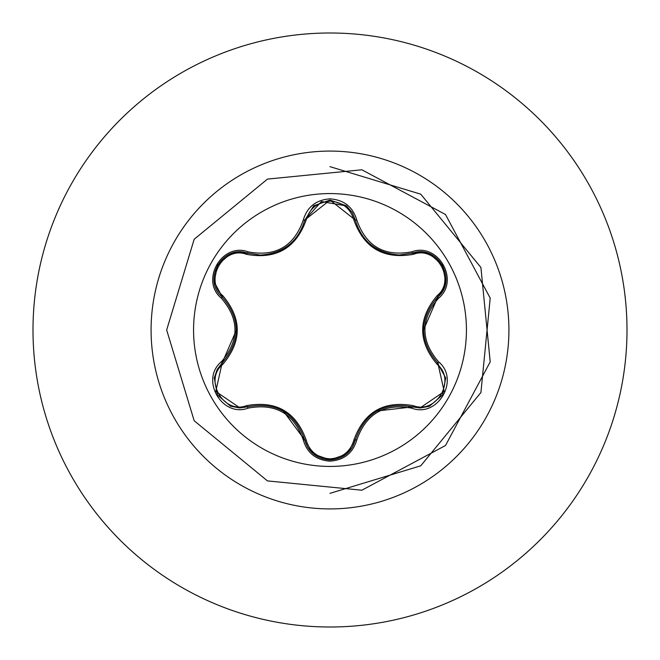 <?xml version="1.0" encoding="UTF-8"?>
<svg xmlns="http://www.w3.org/2000/svg" width="660" height="660" viewBox="0 0 660 660"><rect width="100%" height="100%" fill="white"/><g stroke="black" fill="none" stroke-linecap="round" stroke-linejoin="round"><path stroke-width="0.99" d="M330 466.43A136.43 136.43 0 0 1 193.57 330A136.43 136.43 0 0 1 330 193.57A136.43 136.43 0 0 1 466.43 330A136.43 136.43 0 0 1 330 466.43M411.799 408.177C384.4 403.078 366.061 413.663 356.804 439.923C352.902 453.073 343.967 460.152 330 461.15C316.049 460.119 307.131 453.04 303.253 439.898C293.964 413.572 275.616 402.979 248.201 408.119C222.073 418.036 199.774 379.393 221.397 361.754C239.514 340.568 239.514 319.399 221.397 298.246C199.757 280.558 222.123 241.948 248.201 251.881C275.641 257.004 293.989 246.411 303.253 220.102C307.131 206.959 316.049 199.881 330 198.85C343.967 199.856 352.902 206.926 356.804 220.077C366.085 246.353 384.417 256.938 411.799 251.823C437.943 241.931 460.193 280.599 438.553 298.213C420.395 319.415 420.395 340.609 438.553 361.787C460.21 379.45 437.893 418.085 411.799 408.177L412.574 406.898L376.934 411.023M246.543 254.347A1.633 0.511 106.7 0 1 247.426 253.16L260.486 255.073L247.426 253.16C222.865 243.829 201.754 280.269 222.115 296.942A1.633 0.511 133.4 0 1 222.709 295.581C242.088 318.574 242.088 341.517 222.709 364.419C203.577 379.896 223.641 414.521 246.543 405.652C276.185 400.339 296.076 411.823 306.207 440.105C309.598 451.63 317.526 457.883 330 458.865C342.49 457.908 350.435 451.663 353.842 440.129C364.064 411.848 383.93 400.373 413.457 405.71C436.425 414.538 456.373 379.855 437.25 364.452C417.821 341.435 417.821 318.466 437.25 295.548C456.39 280.087 436.367 245.446 413.457 254.29C383.848 259.578 363.982 248.102 353.842 219.871C350.435 208.337 342.49 202.092 330 201.135C317.526 202.117 309.598 208.37 306.207 219.895C295.993 248.226 276.103 259.71 246.543 254.347C223.583 245.495 203.593 280.162 222.709 295.581M353.842 219.871A1.633 0.511 166.6 0 1 355.311 220.027C361.754 241.601 376.505 253.258 399.556 254.999C376.678 253.432 361.927 241.774 355.311 220.044L330.033 200.062L304.738 220.069L321.436 201.539L346.467 205.92L352.333 212.718L355.311 220.044L356.804 220.077M346.211 454.286L330.025 459.938C343.2 458.981 351.632 452.323 355.311 439.956C364.996 412.682 384.087 401.668 412.574 406.898L420.007 407.987L444.196 391.495L437.836 363.091C419.017 341.047 419.017 318.986 437.836 296.909L423.555 329.86M221.397 298.246L222.115 296.942C240.892 318.97 240.892 341.005 222.115 363.058L215.77 391.446L239.959 407.938L247.426 406.84A1.633 0.511 73.3 0 1 246.543 405.652M330 33A297 297 0 0 1 627 330A297 297 0 0 1 330 627A297 297 0 0 1 33 330A297 297 0 0 1 330 33A297 297 0 0 0 33 330A297 297 0 0 0 330 627M330 493.35L420.75 465.811L480.917 392.51L490.207 298.13L445.5 214.5L361.87 169.793L267.49 179.091L194.18 239.25L166.658 330L194.18 420.75L267.49 480.909L361.87 490.207L445.508 445.508L490.207 361.87L480.917 267.49L420.75 194.18L330 166.658L420.75 194.18L480.917 267.49L490.207 361.87L445.508 445.508L361.87 490.207L267.49 480.909L194.18 420.75L166.658 330L194.18 239.25L267.49 179.091L361.87 169.793L445.5 214.5L490.207 298.13L480.917 392.51L420.75 465.811L330 493.35M221.397 361.754L222.115 363.058A1.633 0.511 -133.4 0 0 222.709 364.419M248.201 408.119L247.426 406.84C275.929 401.569 295.036 412.599 304.738 439.931L283.346 411.089M303.253 439.898L304.738 439.931A1.633 0.511 166.7 0 0 306.207 440.105M330.025 459.938L313.566 454.055L307.717 447.265L304.738 439.931C308.41 452.306 316.841 458.972 330.025 459.938M356.804 439.923L355.311 439.956A1.633 0.511 13.4 0 1 353.842 440.129M429.223 406.304L420.403 407.979L412.574 406.898A1.633 0.511 106.6 0 0 413.457 405.71M437.25 364.452A1.633 0.511 133.3 0 0 437.836 363.091L438.553 361.787M437.25 295.548A1.633 0.511 -133.3 0 1 437.836 296.909C458.197 280.31 437.192 243.804 412.574 253.102L399.556 254.999L412.574 253.102L411.799 251.823M413.457 254.29A1.633 0.511 73.4 0 0 412.582 253.093L412.046 253.25M306.207 219.895A1.633 0.511 13.3 0 0 304.738 220.069C298.171 241.799 283.421 253.473 260.486 255.073C283.495 253.374 298.246 241.709 304.738 220.069L303.253 220.102M214.31 377.776L217.264 369.303L222.115 363.058L236.362 330.14M445.657 282.2L442.695 290.664L437.836 296.909L438.553 298.213M230.777 253.737L239.588 252.071L247.426 253.16L248.201 251.881M330 151.082A178.918 178.918 0 0 1 508.918 330A178.918 178.918 0 0 1 330 508.918A178.918 178.918 0 0 1 151.082 330A178.918 178.918 0 0 1 330 151.082M222.519 362.67L221.958 363.206M230.686 406.222L239.514 407.929L247.962 406.684M346.393 454.138L352.291 447.348L355.443 439.42M437.431 362.703L438.38 363.619M374.608 247.541L382.008 251.46M278.776 251.212L285.178 247.78M313.649 205.879L304.606 220.605M214.294 282.125L222.519 297.33M230.497 406.156L217.453 394.944L214.269 378.056M247.426 406.84L248.242 406.609M346.236 454.27L330 459.938L313.789 454.237M355.311 439.956L355.517 439.131M445.698 378.097L442.513 394.993L429.487 406.197M437.225 362.505L445.673 377.899M429.503 253.811L442.53 265.031L445.698 281.919M411.774 253.333L420.486 252.021L429.313 253.737M313.805 205.747L330.033 200.062L346.244 205.747M304.738 220.069L304.532 220.894M214.269 281.927L217.47 265.031L230.513 253.844M222.115 363.058L222.733 362.464M222.115 296.942L222.725 297.528"/></g></svg>
